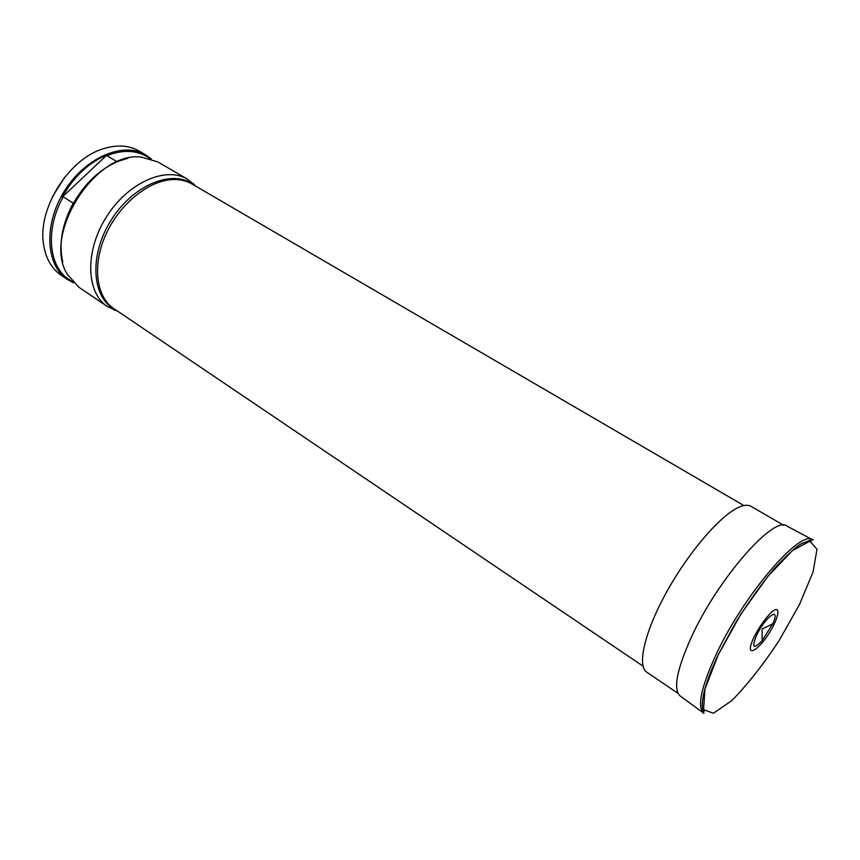<?xml version="1.0" encoding="UTF-8"?>
<svg xmlns="http://www.w3.org/2000/svg" width="860" height="860" viewBox="0 0 860 860"><rect width="100%" height="100%" fill="white"/><g stroke="black" fill="none" stroke-linecap="round" stroke-linejoin="round"><path stroke-width="1.29" d="M117.669 311.212L107.446 306.579C86.097 292.776 84.645 251.238 106.328 217.032C127.731 182.653 165.776 165.926 187.48 179.17L196.091 186.362M107.446 306.579L78.991 287.315L67.445 274.48C41.828 235.479 94.944 150.908 141.201 157.068L157.778 161.895L187.48 179.17M62.769 262.01C58.609 243.788 62.081 224.17 73.207 203.153L72.96 204.089C84.667 183.449 99.728 169.194 118.142 161.304L127.936 158.272M117.024 161.669L106.941 155.681C122.012 149.78 135.127 149.984 146.297 156.283L150.425 158.681M72.906 282.08L68.95 279.414C48.472 266.546 45.01 228.91 63.242 196.854L73.207 203.153M106.941 155.681L107.167 154.789C88.752 162.561 73.734 176.708 62.114 197.22L63.242 196.854M151.381 158.993L145.673 154.854C123.507 141.362 85.495 157.219 64.586 190.812C43.398 224.224 45.623 265.353 67.392 279.468L73.605 282.811M52.352 196.918L64.769 177.138M67.392 279.468L61.081 275.2C51.74 268.75 45.946 258.731 43.688 245.132C36.926 209.12 69.069 157.939 104.447 148.404C117.68 144.523 129.226 145.404 139.083 151.016L145.673 154.854M107.167 154.789L62.114 197.22M678.035 693.364L646.838 672.24C636.776 665.919 644.634 631.562 666.812 591.669C688.882 551.787 720.68 515.022 738.976 507.196C744.136 504.949 748.157 504.659 751.049 506.336L783.632 525.277M808.69 540.607L811.335 541.381M702.91 710.209L704.254 711.123L702.727 709.285M756.649 635.142C765.636 616.233 781.245 605.58 772.656 623.898L762.121 640.668C753.274 649.773 751.446 647.935 756.649 635.142M754.295 636.615C759.745 626.23 765.583 617.975 771.828 611.847C778.999 605.849 779.945 612.008 774.075 624.263C761.938 649.279 741.739 662.479 754.295 636.615M743.889 505.562L192.156 184.072C186.9 181.019 180.89 179.503 174.15 179.525C150.231 179.503 120.357 202.863 106.221 233.759C91.923 264.611 95.922 296.818 113.896 308.654L643.033 666.134M116.068 310.127C91.902 299.151 88.43 255.915 111.177 220.074C133.579 184.029 174.042 168.388 194.424 185.394M716.208 654.32C744.115 594.228 801.154 528.276 812.872 539.951C814.399 538.865 810.991 539.94 802.627 543.165C797.833 545.122 788.459 553.528 774.505 568.406C762.304 582.843 749.232 601.108 735.268 623.221L718.175 654.858C711.381 669.37 706.673 681.84 704.05 692.257C702.394 700.567 701.889 705.823 702.534 708.027L703.964 713.349C696.815 707.328 700.9 687.645 716.208 654.32M718.24 654.825L740.825 614.244L767.647 576.63L792.458 550.55L809.948 541.155L817 549.26L813.033 572.05L799.467 604.537L778.999 640.786C762.992 664.92 747.297 684.829 731.914 700.524L713.413 713.273L703.544 709.607L704.985 689.021L718.24 654.825M703.512 713.015L680.464 696.213C672.918 689.913 676.497 670.338 691.214 637.496C718.036 578.35 774.699 514.248 787.244 526.223L812.388 539.693M195.338 185.932L193.07 183.255M116.949 310.718L113.552 309.837M811.001 541.187L809.593 540.37M772.656 623.898L762.143 628.993L762.121 640.668"/></g></svg>
